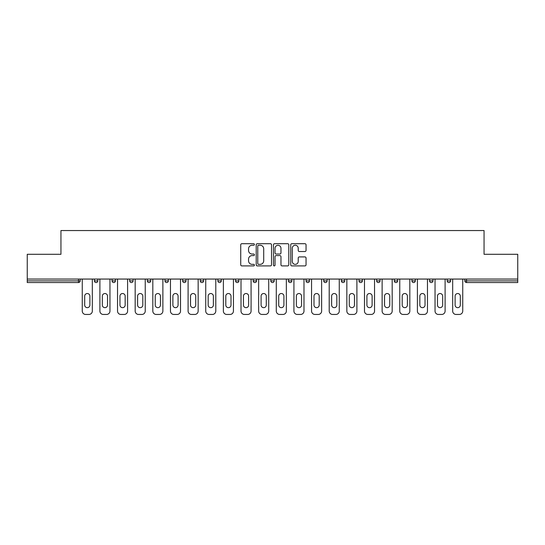 <?xml version="1.0" encoding="UTF-8"?>
<svg xmlns="http://www.w3.org/2000/svg" width="545" height="545" viewBox="0 0 545 545"><rect width="100%" height="100%" fill="white"/><g stroke="black" fill="none" stroke-linecap="round" stroke-linejoin="round"><path stroke-width="0.82" d="M254.406 244.48A0.777 0.777 0 0 0 253.629 243.704L241.837 243.704A1.11 1.11 0 0 0 240.733 244.814L240.733 264.795A1.11 1.11 0 0 0 241.837 265.906L253.629 265.906A0.777 0.777 0 0 0 254.406 265.129A0.777 0.777 0 0 0 253.629 264.352L252.103 264.352A3.549 3.549 0 0 1 248.554 260.796L248.554 259.134A3.549 3.549 0 0 1 252.103 255.585L253.629 255.585A0.777 0.777 0 0 0 254.406 254.801A0.777 0.777 0 0 0 253.629 254.025L252.103 254.025A3.549 3.549 0 0 1 248.554 250.475L248.554 248.813A3.549 3.549 0 0 1 252.103 245.257L253.629 245.257A0.777 0.777 0 0 0 254.406 244.48M304.934 251.531A1.11 1.11 0 0 0 306.045 250.421L306.045 244.814A1.11 1.11 0 0 0 304.934 243.704L291.841 243.704A1.11 1.11 0 0 0 290.73 244.814L290.73 264.795A1.11 1.11 0 0 0 291.841 265.906L304.934 265.906A1.11 1.11 0 0 0 306.045 264.795L306.045 258.023A1.11 1.11 0 0 0 304.934 256.913L299.328 256.913A1.11 1.11 0 0 0 298.224 258.023L298.224 261.382A2.97 2.97 0 0 1 295.254 264.352A2.97 2.97 0 0 1 292.284 261.382L292.284 248.227A2.97 2.97 0 0 1 295.254 245.257A2.97 2.97 0 0 1 298.224 248.227L298.224 250.421A1.11 1.11 0 0 0 299.328 251.531L304.934 251.531M27.25 279.06L27.25 254.297L60.945 254.297L60.945 230.549L484.055 230.549L484.055 254.297L517.75 254.297L517.75 279.06L27.25 279.06L27.25 280.866L78.473 280.866L78.473 279.06M271.526 244.814A1.11 1.11 0 0 0 270.422 243.704L257.322 243.704A1.11 1.11 0 0 0 256.211 244.814L256.211 264.795A1.11 1.11 0 0 0 257.322 265.906L270.422 265.906A1.11 1.11 0 0 0 271.526 264.795L271.526 244.814M274.578 243.704L287.678 243.704A1.11 1.11 0 0 1 288.789 244.814L288.789 264.795A1.11 1.11 0 0 1 287.678 265.906L282.072 265.906A1.11 1.11 0 0 1 280.961 264.795L280.961 256.688A1.11 1.11 0 0 0 279.851 255.585L276.138 255.585A1.11 1.11 0 0 0 275.027 256.688L275.027 265.129A0.777 0.777 0 0 1 274.251 265.906A0.777 0.777 0 0 1 273.474 265.129L273.474 244.814A1.11 1.11 0 0 1 274.578 243.704M78.473 282.562A1.696 1.696 0 0 0 80.17 280.866L78.473 280.866L78.473 282.562A1.696 1.696 0 0 0 80.17 280.866L80.17 279.06L80.17 280.866A1.696 1.696 0 0 1 78.473 282.562L27.25 282.562L27.25 280.866M517.75 279.06L517.75 282.562L466.527 282.562A1.696 1.696 0 0 1 464.831 280.866L464.831 279.06L464.831 280.866L517.75 280.866M94.414 279.06L94.414 280.866L94.414 279.06M96.111 282.562A1.696 1.696 0 0 1 94.414 280.866A1.696 1.696 0 0 0 96.111 282.562A1.696 1.696 0 0 0 97.807 280.866L97.807 279.06L97.807 280.866A1.696 1.696 0 0 1 96.111 282.562A1.696 1.696 0 0 1 94.414 280.866L97.807 280.866A1.696 1.696 0 0 1 96.111 282.562M112.052 279.06L112.052 280.866L112.052 279.06M115.445 279.06L115.445 280.866L115.445 279.06M129.69 279.06L129.69 280.866L129.69 279.06M133.082 279.06L133.082 280.866A1.696 1.696 0 0 1 131.386 282.562A1.696 1.696 0 0 1 129.69 280.866A1.696 1.696 0 0 0 131.386 282.562A1.696 1.696 0 0 0 133.082 280.866A1.696 1.696 0 0 1 131.386 282.562A1.696 1.696 0 0 1 129.69 280.866L133.082 280.866M147.334 279.06L147.334 280.866L147.334 279.06M150.72 279.06L150.72 280.866L150.72 279.06M164.971 279.06L164.971 280.866L164.971 279.06M168.364 279.06L168.364 280.866L168.364 279.06M186.002 279.06L186.002 280.866L182.609 280.866A1.696 1.696 0 0 0 184.305 282.562A1.696 1.696 0 0 1 182.609 280.866L182.609 279.06M200.247 279.06L200.247 280.866L200.247 279.06M203.639 279.06L203.639 280.866L203.639 279.06M217.884 279.06L217.884 280.866L217.884 279.06M221.277 279.06L221.277 280.866L221.277 279.06M235.529 279.06L235.529 280.866L235.529 279.06M238.921 279.06L238.921 280.866A1.696 1.696 0 0 1 237.225 282.562A1.696 1.696 0 0 1 235.529 280.866A1.696 1.696 0 0 0 237.225 282.562A1.696 1.696 0 0 1 235.529 280.866L238.921 280.866A1.696 1.696 0 0 1 237.225 282.562M253.166 279.06L253.166 280.866L253.166 279.06M256.559 279.06L256.559 280.866L256.559 279.06M270.804 279.06L270.804 280.866L270.804 279.06M274.196 279.06L274.196 280.866A1.696 1.696 0 0 1 272.5 282.562A1.696 1.696 0 0 1 270.804 280.866L274.196 280.866A1.696 1.696 0 0 1 272.5 282.562A1.696 1.696 0 0 0 274.196 280.866M288.441 279.06L288.441 280.866L288.441 279.06M291.834 279.06L291.834 280.866L291.834 279.06M306.079 279.06L306.079 280.866L306.079 279.06M309.471 279.06L309.471 280.866L309.471 279.06M327.116 279.06L327.116 280.866A1.696 1.696 0 0 1 325.42 282.562A1.696 1.696 0 0 1 323.723 280.866L323.723 279.06M344.753 279.06L344.753 280.866A1.696 1.696 0 0 1 343.057 282.562A1.696 1.696 0 0 1 341.361 280.866L341.361 279.06M362.391 279.06L362.391 280.866A1.696 1.696 0 0 1 360.695 282.562A1.696 1.696 0 0 1 358.998 280.866L358.998 279.06M380.029 279.06L380.029 280.866A1.696 1.696 0 0 1 378.332 282.562A1.696 1.696 0 0 1 376.636 280.866L376.636 279.06M395.97 282.562A1.696 1.696 0 0 0 397.666 280.866L397.666 279.06L397.666 280.866A1.696 1.696 0 0 1 395.97 282.562A1.696 1.696 0 0 1 394.28 280.866L394.28 279.06M415.31 279.06L415.31 280.866A1.696 1.696 0 0 1 413.614 282.562A1.696 1.696 0 0 1 411.918 280.866L411.918 279.06M429.555 279.06L429.555 280.866L429.555 279.06M432.948 279.06L432.948 280.866A1.696 1.696 0 0 1 431.252 282.562A1.696 1.696 0 0 1 429.555 280.866L432.948 280.866A1.696 1.696 0 0 1 431.252 282.562M448.889 282.562A1.696 1.696 0 0 0 450.586 280.866L450.586 279.06L450.586 280.866A1.696 1.696 0 0 1 448.889 282.562A1.696 1.696 0 0 1 447.193 280.866L447.193 279.06M113.748 282.562A1.696 1.696 0 0 1 112.052 280.866A1.696 1.696 0 0 0 113.748 282.562A1.696 1.696 0 0 0 115.445 280.866A1.696 1.696 0 0 1 113.748 282.562A1.696 1.696 0 0 1 112.052 280.866L115.445 280.866A1.696 1.696 0 0 1 113.748 282.562M149.03 282.562A1.696 1.696 0 0 1 147.334 280.866A1.696 1.696 0 0 0 149.03 282.562A1.696 1.696 0 0 0 150.72 280.866A1.696 1.696 0 0 1 149.03 282.562A1.696 1.696 0 0 1 147.334 280.866L150.72 280.866A1.696 1.696 0 0 1 149.03 282.562M166.668 282.562A1.696 1.696 0 0 1 164.971 280.866A1.696 1.696 0 0 0 166.668 282.562A1.696 1.696 0 0 0 168.364 280.866A1.696 1.696 0 0 1 166.668 282.562A1.696 1.696 0 0 1 164.971 280.866L168.364 280.866A1.696 1.696 0 0 1 166.668 282.562M184.305 282.562A1.696 1.696 0 0 0 186.002 280.866A1.696 1.696 0 0 1 184.305 282.562A1.696 1.696 0 0 1 182.609 280.866M201.943 282.562A1.696 1.696 0 0 1 200.247 280.866A1.696 1.696 0 0 0 201.943 282.562A1.696 1.696 0 0 0 203.639 280.866A1.696 1.696 0 0 1 201.943 282.562A1.696 1.696 0 0 1 200.247 280.866L203.639 280.866A1.696 1.696 0 0 1 201.943 282.562M219.581 282.562A1.696 1.696 0 0 1 217.884 280.866L221.277 280.866A1.696 1.696 0 0 1 219.581 282.562A1.696 1.696 0 0 0 221.277 280.866A1.696 1.696 0 0 1 219.581 282.562M254.862 282.562A1.696 1.696 0 0 1 253.166 280.866A1.696 1.696 0 0 0 254.862 282.562A1.696 1.696 0 0 0 256.559 280.866A1.696 1.696 0 0 1 254.862 282.562A1.696 1.696 0 0 1 253.166 280.866L256.559 280.866A1.696 1.696 0 0 1 254.862 282.562M290.138 282.562A1.696 1.696 0 0 1 288.441 280.866L291.834 280.866A1.696 1.696 0 0 1 290.138 282.562A1.696 1.696 0 0 0 291.834 280.866M307.775 282.562A1.696 1.696 0 0 1 306.079 280.866A1.696 1.696 0 0 0 307.775 282.562A1.696 1.696 0 0 0 309.471 280.866A1.696 1.696 0 0 1 307.775 282.562A1.696 1.696 0 0 1 306.079 280.866L309.471 280.866A1.696 1.696 0 0 1 307.775 282.562M258.541 245.257A0.777 0.777 0 0 0 257.765 246.033L257.765 263.576A0.777 0.777 0 0 0 258.541 264.352L260.156 264.352A3.549 3.549 0 0 0 263.705 260.796L263.705 248.813A3.549 3.549 0 0 0 260.156 245.257L258.541 245.257M280.961 248.282A2.97 2.97 0 0 0 277.991 245.318A2.97 2.97 0 0 0 275.027 248.282L275.027 252.921A1.11 1.11 0 0 0 276.138 254.025L279.851 254.025A1.11 1.11 0 0 0 280.961 252.921L280.961 248.282M89.891 296.133A2.602 2.602 0 0 0 87.289 293.53A2.602 2.602 0 0 0 84.693 296.133A2.602 2.602 0 0 1 87.289 293.53A2.602 2.602 0 0 1 89.891 296.133L89.891 305.064A2.602 2.602 0 0 1 87.289 307.666A2.602 2.602 0 0 1 84.693 305.064A2.602 2.602 0 0 0 87.289 307.666A2.602 2.602 0 0 0 89.891 305.064M82.261 279.06L82.261 311.059L82.261 279.06M85.654 314.451L88.93 314.451L85.654 314.451A3.393 3.393 0 0 1 82.261 311.059M92.323 279.06L92.323 311.059L92.323 279.06M84.693 305.064L84.693 296.133M88.93 314.451A3.393 3.393 0 0 0 92.323 311.059M107.529 296.133A2.602 2.602 0 0 0 104.926 293.53A2.602 2.602 0 0 0 102.331 296.133A2.602 2.602 0 0 1 104.926 293.53A2.602 2.602 0 0 1 107.529 296.133L107.529 305.064A2.602 2.602 0 0 1 104.926 307.666A2.602 2.602 0 0 1 102.331 305.064A2.602 2.602 0 0 0 104.926 307.666A2.602 2.602 0 0 0 107.529 305.064M99.898 279.06L99.898 311.059L99.898 279.06M103.291 314.451L106.568 314.451L103.291 314.451A3.393 3.393 0 0 1 99.898 311.059M109.961 279.06L109.961 311.059L109.961 279.06M125.166 296.133A2.602 2.602 0 0 0 122.57 293.53A2.602 2.602 0 0 0 119.968 296.133A2.602 2.602 0 0 1 122.57 293.53A2.602 2.602 0 0 1 125.166 296.133L125.166 305.064A2.602 2.602 0 0 1 122.57 307.666A2.602 2.602 0 0 1 119.968 305.064A2.602 2.602 0 0 0 122.57 307.666A2.602 2.602 0 0 0 125.166 305.064M117.536 279.06L117.536 311.059L117.536 279.06M120.929 314.451L124.206 314.451L120.929 314.451A3.393 3.393 0 0 1 117.536 311.059M127.598 279.06L127.598 311.059L127.598 279.06M142.81 296.133A2.602 2.602 0 0 0 140.208 293.53A2.602 2.602 0 0 0 137.606 296.133A2.602 2.602 0 0 1 140.208 293.53A2.602 2.602 0 0 1 142.81 296.133L142.81 305.064A2.602 2.602 0 0 1 140.208 307.666A2.602 2.602 0 0 1 137.606 305.064A2.602 2.602 0 0 0 140.208 307.666A2.602 2.602 0 0 0 142.81 305.064M135.174 279.06L135.174 311.059L135.174 279.06M138.566 314.451L141.85 314.451L138.566 314.451A3.393 3.393 0 0 1 135.174 311.059M145.243 279.06L145.243 311.059L145.243 279.06M160.448 296.133A2.602 2.602 0 0 0 157.846 293.53A2.602 2.602 0 0 0 155.243 296.133A2.602 2.602 0 0 1 157.846 293.53A2.602 2.602 0 0 1 160.448 296.133L160.448 305.064A2.602 2.602 0 0 1 157.846 307.666A2.602 2.602 0 0 1 155.243 305.064A2.602 2.602 0 0 0 157.846 307.666A2.602 2.602 0 0 0 160.448 305.064M152.818 279.06L152.818 311.059L152.818 279.06M156.204 314.451L159.487 314.451L156.204 314.451A3.393 3.393 0 0 1 152.818 311.059M162.88 279.06L162.88 311.059L162.88 279.06M178.086 296.133A2.602 2.602 0 0 0 175.483 293.53A2.602 2.602 0 0 0 172.888 296.133A2.602 2.602 0 0 1 175.483 293.53A2.602 2.602 0 0 1 178.086 296.133L178.086 305.064A2.602 2.602 0 0 1 175.483 307.666A2.602 2.602 0 0 1 172.888 305.064A2.602 2.602 0 0 0 175.483 307.666A2.602 2.602 0 0 0 178.086 305.064M170.456 279.06L170.456 311.059L170.456 279.06M173.848 314.451L177.125 314.451L173.848 314.451A3.393 3.393 0 0 1 170.456 311.059M180.518 279.06L180.518 311.059L180.518 279.06M102.331 305.064L102.331 296.133M106.568 314.451A3.393 3.393 0 0 0 109.961 311.059M119.968 305.064L119.968 296.133M124.206 314.451A3.393 3.393 0 0 0 127.598 311.059M137.606 305.064L137.606 296.133M141.85 314.451A3.393 3.393 0 0 0 145.243 311.059M155.243 305.064L155.243 296.133M159.487 314.451A3.393 3.393 0 0 0 162.88 311.059M172.888 305.064L172.888 296.133M177.125 314.451A3.393 3.393 0 0 0 180.518 311.059M195.723 296.133A2.602 2.602 0 0 0 193.128 293.53A2.602 2.602 0 0 0 190.525 296.133A2.602 2.602 0 0 1 193.128 293.53A2.602 2.602 0 0 1 195.723 296.133L195.723 305.064A2.602 2.602 0 0 1 193.128 307.666A2.602 2.602 0 0 1 190.525 305.064A2.602 2.602 0 0 0 193.128 307.666A2.602 2.602 0 0 0 195.723 305.064M188.093 279.06L188.093 311.059L188.093 279.06M191.486 314.451L194.763 314.451L191.486 314.451A3.393 3.393 0 0 1 188.093 311.059M198.155 279.06L198.155 311.059L198.155 279.06M190.525 305.064L190.525 296.133M194.763 314.451A3.393 3.393 0 0 0 198.155 311.059M213.368 296.133A2.602 2.602 0 0 0 210.765 293.53A2.602 2.602 0 0 0 208.163 296.133A2.602 2.602 0 0 1 210.765 293.53A2.602 2.602 0 0 1 213.368 296.133L213.368 305.064A2.602 2.602 0 0 1 210.765 307.666A2.602 2.602 0 0 1 208.163 305.064A2.602 2.602 0 0 0 210.765 307.666A2.602 2.602 0 0 0 213.368 305.064M205.731 279.06L205.731 311.059L205.731 279.06M209.123 314.451L212.4 314.451L209.123 314.451A3.393 3.393 0 0 1 205.731 311.059M215.793 279.06L215.793 311.059L215.793 279.06M208.163 305.064L208.163 296.133M212.4 314.451A3.393 3.393 0 0 0 215.793 311.059M231.005 296.133A2.602 2.602 0 0 0 228.403 293.53A2.602 2.602 0 0 0 225.8 296.133A2.602 2.602 0 0 1 228.403 293.53A2.602 2.602 0 0 1 231.005 296.133L231.005 305.064A2.602 2.602 0 0 1 228.403 307.666A2.602 2.602 0 0 1 225.8 305.064A2.602 2.602 0 0 0 228.403 307.666A2.602 2.602 0 0 0 231.005 305.064M223.368 279.06L223.368 311.059L223.368 279.06M226.761 314.451L230.044 314.451L226.761 314.451A3.393 3.393 0 0 1 223.368 311.059M233.437 279.06L233.437 311.059L233.437 279.06M225.8 305.064L225.8 296.133M230.044 314.451A3.393 3.393 0 0 0 233.437 311.059M248.643 296.133A2.602 2.602 0 0 0 246.04 293.53A2.602 2.602 0 0 0 243.438 296.133A2.602 2.602 0 0 1 246.04 293.53A2.602 2.602 0 0 1 248.643 296.133L248.643 305.064A2.602 2.602 0 0 1 246.04 307.666A2.602 2.602 0 0 1 243.438 305.064A2.602 2.602 0 0 0 246.04 307.666A2.602 2.602 0 0 0 248.643 305.064M241.013 279.06L241.013 311.059L241.013 279.06M244.405 314.451L247.682 314.451L244.405 314.451A3.393 3.393 0 0 1 241.013 311.059M251.075 279.06L251.075 311.059L251.075 279.06M243.438 305.064L243.438 296.133M247.682 314.451A3.393 3.393 0 0 0 251.075 311.059M266.28 296.133A2.602 2.602 0 0 0 263.678 293.53A2.602 2.602 0 0 0 261.082 296.133A2.602 2.602 0 0 1 263.678 293.53A2.602 2.602 0 0 1 266.28 296.133L266.28 305.064A2.602 2.602 0 0 1 263.678 307.666A2.602 2.602 0 0 1 261.082 305.064A2.602 2.602 0 0 0 263.678 307.666A2.602 2.602 0 0 0 266.28 305.064M258.65 279.06L258.65 311.059L258.65 279.06M262.043 314.451L265.32 314.451L262.043 314.451A3.393 3.393 0 0 1 258.65 311.059M268.712 279.06L268.712 311.059L268.712 279.06M261.082 305.064L261.082 296.133M265.32 314.451A3.393 3.393 0 0 0 268.712 311.059M283.918 296.133A2.602 2.602 0 0 0 281.322 293.53A2.602 2.602 0 0 0 278.72 296.133A2.602 2.602 0 0 1 281.322 293.53A2.602 2.602 0 0 1 283.918 296.133L283.918 305.064A2.602 2.602 0 0 1 281.322 307.666A2.602 2.602 0 0 1 278.72 305.064A2.602 2.602 0 0 0 281.322 307.666A2.602 2.602 0 0 0 283.918 305.064M276.288 279.06L276.288 311.059L276.288 279.06M279.68 314.451L282.957 314.451L279.68 314.451A3.393 3.393 0 0 1 276.288 311.059M286.35 279.06L286.35 311.059L286.35 279.06M278.72 305.064L278.72 296.133M282.957 314.451A3.393 3.393 0 0 0 286.35 311.059M301.562 296.133A2.602 2.602 0 0 0 298.96 293.53A2.602 2.602 0 0 0 296.357 296.133A2.602 2.602 0 0 1 298.96 293.53A2.602 2.602 0 0 1 301.562 296.133L301.562 305.064A2.602 2.602 0 0 1 298.96 307.666A2.602 2.602 0 0 1 296.357 305.064A2.602 2.602 0 0 0 298.96 307.666A2.602 2.602 0 0 0 301.562 305.064M293.925 279.06L293.925 311.059L293.925 279.06M297.318 314.451L300.595 314.451L297.318 314.451A3.393 3.393 0 0 1 293.925 311.059M303.987 279.06L303.987 311.059L303.987 279.06M296.357 305.064L296.357 296.133M300.595 314.451A3.393 3.393 0 0 0 303.987 311.059M319.2 296.133A2.602 2.602 0 0 0 316.597 293.53A2.602 2.602 0 0 0 313.995 296.133A2.602 2.602 0 0 1 316.597 293.53A2.602 2.602 0 0 1 319.2 296.133L319.2 305.064A2.602 2.602 0 0 1 316.597 307.666A2.602 2.602 0 0 1 313.995 305.064A2.602 2.602 0 0 0 316.597 307.666A2.602 2.602 0 0 0 319.2 305.064M311.563 279.06L311.563 311.059L311.563 279.06M314.956 314.451L318.239 314.451L314.956 314.451A3.393 3.393 0 0 1 311.563 311.059M321.632 279.06L321.632 311.059L321.632 279.06M313.995 305.064L313.995 296.133M318.239 314.451A3.393 3.393 0 0 0 321.632 311.059M336.837 296.133A2.602 2.602 0 0 0 334.235 293.53A2.602 2.602 0 0 0 331.632 296.133A2.602 2.602 0 0 1 334.235 293.53A2.602 2.602 0 0 1 336.837 296.133L336.837 305.064A2.602 2.602 0 0 1 334.235 307.666A2.602 2.602 0 0 1 331.632 305.064A2.602 2.602 0 0 0 334.235 307.666A2.602 2.602 0 0 0 336.837 305.064M329.207 279.06L329.207 311.059L329.207 279.06M332.6 314.451L335.877 314.451L332.6 314.451A3.393 3.393 0 0 1 329.207 311.059M339.269 279.06L339.269 311.059L339.269 279.06M331.632 305.064L331.632 296.133M335.877 314.451A3.393 3.393 0 0 0 339.269 311.059M354.475 296.133A2.602 2.602 0 0 0 351.872 293.53A2.602 2.602 0 0 0 349.277 296.133A2.602 2.602 0 0 1 351.872 293.53A2.602 2.602 0 0 1 354.475 296.133L354.475 305.064A2.602 2.602 0 0 1 351.872 307.666A2.602 2.602 0 0 1 349.277 305.064A2.602 2.602 0 0 0 351.872 307.666A2.602 2.602 0 0 0 354.475 305.064M346.845 279.06L346.845 311.059L346.845 279.06M350.237 314.451L353.514 314.451L350.237 314.451A3.393 3.393 0 0 1 346.845 311.059M356.907 279.06L356.907 311.059L356.907 279.06M349.277 305.064L349.277 296.133M353.514 314.451A3.393 3.393 0 0 0 356.907 311.059M372.112 296.133A2.602 2.602 0 0 0 369.517 293.53A2.602 2.602 0 0 0 366.914 296.133A2.602 2.602 0 0 1 369.517 293.53A2.602 2.602 0 0 1 372.112 296.133L372.112 305.064A2.602 2.602 0 0 1 369.517 307.666A2.602 2.602 0 0 1 366.914 305.064A2.602 2.602 0 0 0 369.517 307.666A2.602 2.602 0 0 0 372.112 305.064M364.482 279.06L364.482 311.059L364.482 279.06M367.875 314.451L371.152 314.451L367.875 314.451A3.393 3.393 0 0 1 364.482 311.059M374.544 279.06L374.544 311.059L374.544 279.06M366.914 305.064L366.914 296.133M371.152 314.451A3.393 3.393 0 0 0 374.544 311.059M389.757 296.133A2.602 2.602 0 0 0 387.154 293.53A2.602 2.602 0 0 0 384.552 296.133A2.602 2.602 0 0 1 387.154 293.53A2.602 2.602 0 0 1 389.757 296.133L389.757 305.064A2.602 2.602 0 0 1 387.154 307.666A2.602 2.602 0 0 1 384.552 305.064A2.602 2.602 0 0 0 387.154 307.666A2.602 2.602 0 0 0 389.757 305.064M382.12 279.06L382.12 311.059L382.12 279.06M385.513 314.451L388.796 314.451L385.513 314.451A3.393 3.393 0 0 1 382.12 311.059M392.182 279.06L392.182 311.059L392.182 279.06M384.552 305.064L384.552 296.133M388.796 314.451A3.393 3.393 0 0 0 392.182 311.059M407.394 296.133A2.602 2.602 0 0 0 404.792 293.53A2.602 2.602 0 0 0 402.19 296.133A2.602 2.602 0 0 1 404.792 293.53A2.602 2.602 0 0 1 407.394 296.133L407.394 305.064A2.602 2.602 0 0 1 404.792 307.666A2.602 2.602 0 0 1 402.19 305.064A2.602 2.602 0 0 0 404.792 307.666A2.602 2.602 0 0 0 407.394 305.064M399.757 279.06L399.757 311.059L399.757 279.06M403.15 314.451L406.434 314.451L403.15 314.451A3.393 3.393 0 0 1 399.757 311.059M409.826 279.06L409.826 311.059L409.826 279.06M402.19 305.064L402.19 296.133M406.434 314.451A3.393 3.393 0 0 0 409.826 311.059M425.032 296.133A2.602 2.602 0 0 0 422.43 293.53A2.602 2.602 0 0 0 419.834 296.133A2.602 2.602 0 0 1 422.43 293.53A2.602 2.602 0 0 1 425.032 296.133L425.032 305.064A2.602 2.602 0 0 1 422.43 307.666A2.602 2.602 0 0 1 419.834 305.064A2.602 2.602 0 0 0 422.43 307.666A2.602 2.602 0 0 0 425.032 305.064M417.402 279.06L417.402 311.059L417.402 279.06M420.794 314.451L424.071 314.451L420.794 314.451A3.393 3.393 0 0 1 417.402 311.059M427.464 279.06L427.464 311.059L427.464 279.06M419.834 305.064L419.834 296.133M424.071 314.451A3.393 3.393 0 0 0 427.464 311.059M442.669 296.133A2.602 2.602 0 0 0 440.074 293.53A2.602 2.602 0 0 0 437.471 296.133A2.602 2.602 0 0 1 440.074 293.53A2.602 2.602 0 0 1 442.669 296.133L442.669 305.064A2.602 2.602 0 0 1 440.074 307.666A2.602 2.602 0 0 1 437.471 305.064A2.602 2.602 0 0 0 440.074 307.666A2.602 2.602 0 0 0 442.669 305.064M435.039 279.06L435.039 311.059L435.039 279.06M438.432 314.451L441.709 314.451L438.432 314.451A3.393 3.393 0 0 1 435.039 311.059M445.102 279.06L445.102 311.059L445.102 279.06M437.471 305.064L437.471 296.133M441.709 314.451A3.393 3.393 0 0 0 445.102 311.059M460.307 296.133A2.602 2.602 0 0 0 457.711 293.53A2.602 2.602 0 0 0 455.109 296.133A2.602 2.602 0 0 1 457.711 293.53A2.602 2.602 0 0 1 460.307 296.133L460.307 305.064A2.602 2.602 0 0 1 457.711 307.666A2.602 2.602 0 0 1 455.109 305.064A2.602 2.602 0 0 0 457.711 307.666A2.602 2.602 0 0 0 460.307 305.064M452.677 279.06L452.677 311.059L452.677 279.06M456.07 314.451L459.346 314.451L456.07 314.451A3.393 3.393 0 0 1 452.677 311.059M462.739 279.06L462.739 311.059L462.739 279.06M455.109 305.064L455.109 296.133M459.346 314.451A3.393 3.393 0 0 0 462.739 311.059M466.527 279.06L466.527 282.562M325.42 282.562A1.696 1.696 0 0 0 327.116 280.866L323.723 280.866M343.057 282.562A1.696 1.696 0 0 0 344.753 280.866L341.361 280.866M360.695 282.562A1.696 1.696 0 0 0 362.391 280.866L358.998 280.866M378.332 282.562A1.696 1.696 0 0 0 380.029 280.866L376.636 280.866M397.666 280.866L394.28 280.866M413.614 282.562A1.696 1.696 0 0 0 415.31 280.866L411.918 280.866M450.586 280.866L447.193 280.866"/></g></svg>
